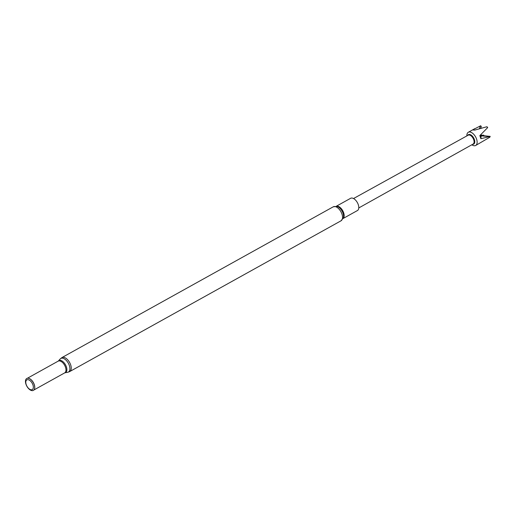 <?xml version="1.0" encoding="UTF-8"?>
<svg xmlns="http://www.w3.org/2000/svg" width="516" height="516" viewBox="0 0 516 516"><rect width="100%" height="100%" fill="white"/><g stroke="black" fill="none" stroke-linecap="round" stroke-linejoin="round"><path stroke-width="0.77" d="M343.101 218.513L357.427 210.547A7.011 3.806 -119.1 0 0 358.439 205.187A7.011 3.806 -119.1 0 0 350.622 198.299L336.29 206.258M33.063 385.329A5.566 3.025 -119.1 0 0 28.141 379.679A5.566 3.025 -119.1 0 0 26.058 384.117A5.566 3.025 -119.1 0 0 30.979 389.773A5.566 3.025 -119.1 0 0 33.063 385.329M34.372 385.175A6.811 3.696 -119.1 0 0 28.225 378.241A6.811 3.696 -119.1 0 0 25.8 383.691A6.811 3.696 -119.1 0 0 30.07 389.864A6.811 3.696 -119.1 0 0 34.359 389.283A6.811 3.696 -119.1 0 0 34.372 385.175M34.391 389.212A6.708 3.644 -119.1 0 0 34.424 389.141A6.708 3.644 -119.1 0 0 34.437 385.091A6.708 3.644 -119.1 0 0 28.38 378.26A6.708 3.644 -119.1 0 0 28.303 378.254M471.811 144.783A7.566 4.109 -119.1 0 0 475.681 145.473L489.768 137.275A7.566 4.109 -119.1 0 0 489.961 136.914A7.566 4.109 -119.1 0 0 490.103 136.54L480.841 138.681L479.848 135.592L487.581 127.697A7.566 4.109 -119.1 0 0 486.769 126.775L474.707 130.109L472.63 129.929L480.654 125.775L481.312 126.452L480.731 128.226M475.681 145.473A7.566 4.109 -119.1 0 0 476.765 139.688A7.566 4.109 -119.1 0 0 468.328 132.251A7.566 4.109 -119.1 0 0 466.877 135.901M467.728 135.431A5.418 2.941 60.9 0 1 471.153 135.076A5.418 2.941 60.9 0 1 474.507 139.959A5.418 2.941 60.9 0 1 472.662 144.306M353.537 198.531L468.193 135.173A5.076 2.754 60.9 0 1 473.849 140.165A5.076 2.754 60.9 0 1 473.127 144.048L358.768 207.948M490.045 136.708A7.289 3.954 -119.1 0 0 490.142 136.521A7.289 3.954 -119.1 0 0 490.2 136.379L481.396 135.502L481.26 135.889L489.858 136.585M481.396 135.502L481.26 135.889M487.581 127.697L487.659 127.413A7.289 3.954 -119.1 0 0 487.298 126.994L486.769 126.775M483.834 135.656L483.769 135.166L481.351 135.25M480.48 137.133L480.944 134.476M480.841 138.681L481.312 135.05M479.454 128.587L480.351 125.885M343.121 218.462A7.011 3.806 -119.1 0 0 343.824 213.308A7.011 3.806 -119.1 0 0 336.348 206.265M333.226 206.826A8.004 4.347 -119.1 0 1 342.153 214.695A8.004 4.347 -119.1 0 1 340.999 220.816L343.353 217.855A7.372 4.005 -119.1 0 0 343.204 213.817A7.372 4.005 -119.1 0 0 336.98 206.394L333.226 206.826L61.92 357.588L60.23 358.93A7.779 4.225 -119.1 0 1 65.164 359.407A7.779 4.225 -119.1 0 1 69.518 366.089A7.779 4.225 -119.1 0 1 67.66 372.307L69.692 371.578A8.004 4.347 -119.1 0 0 70.847 365.451A8.004 4.347 -119.1 0 0 61.92 357.588M60.23 358.93L58.347 361.013A6.856 3.722 -119.1 0 1 62.694 361.439A6.856 3.722 -119.1 0 1 66.532 367.327A6.856 3.722 -119.1 0 1 64.9 372.804L64.681 372.887A6.708 3.644 -119.1 0 0 65.648 367.747A6.708 3.644 -119.1 0 0 58.16 361.155L27.38 378.26M490.142 136.521L489.961 136.914M474.959 128.568L468.328 132.251M340.999 220.816L69.692 371.578M64.9 372.804L67.66 372.307M64.681 372.887L33.895 389.993"/></g></svg>
